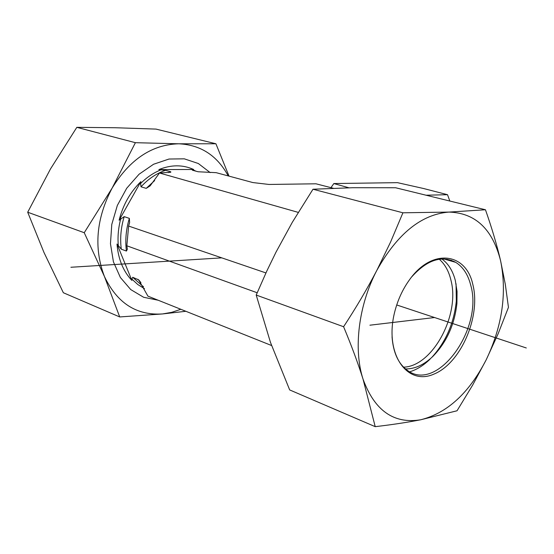 <?xml version="1.0" encoding="UTF-8"?>
<svg xmlns="http://www.w3.org/2000/svg" width="554" height="554" viewBox="0 0 554 554"><rect width="100%" height="100%" fill="white"/><g stroke="black" fill="none" stroke-linecap="round" stroke-linejoin="round"><path stroke-width="0.83" d="M333.293 188.249L315.974 183.796L268.988 184.454L252.839 182.557L216.205 172.675L198.083 171.754L192.377 170.21L193.623 169.476C182.765 164.58 171.179 164.621 158.853 169.6L165.528 170.32L170.805 171.795L170.743 172.273L159.483 173L150.155 185.839L146.228 188.367L141.007 186.795L140.564 183.54L140.882 181.629C130.266 191.982 123.016 204.841 119.124 220.215L124.193 216.642L129.359 218.366L129.622 222.535L128.618 226.06L126.838 245.796L127.316 249.411L126.416 251.052L121.284 249.182L117.012 244.03C118.217 259.05 123.168 271.176 131.866 280.407L131.852 279.05L132.738 277.298L138.666 279.867L147.932 296.141L271.585 345.523M193.623 169.476L158.853 169.6M159.483 173L298.246 212.383M140.882 181.629L119.124 220.215M128.618 226.06L265.948 272.935M126.838 245.796L257.181 292.754M117.012 244.03L131.866 280.407M403.596 367.17C432.445 366.395 459.993 315.351 451.074 280.733C448.948 271.439 445.014 264.272 439.267 259.224M456.053 283.752L456.323 301.037C453.948 323.294 445.735 342.116 431.698 357.51M430.112 359.11C423.671 365.37 416.892 369.601 409.78 371.803M446.981 259.21L447.563 260.013M451.517 261.149L451.205 260.242M158.167 300.233L143.659 297.283L130.737 289.569L120.377 277.499L113.425 261.848L110.461 243.705L111.783 224.418L117.33 205.465L126.679 188.298L139.082 174.219L153.569 164.247L169.018 159.033L184.295 158.832L198.332 163.513L210.208 172.619M228.227 175.916C217.223 155.598 200.783 144.892 178.907 143.798C152.191 144.456 129.941 159.213 112.15 188.055C96.195 218.47 93.626 247.95 104.429 276.494L84.243 232.722L112.15 188.055L135.398 142.69L178.907 143.798L215.915 143.763L155.999 129.096L115.405 127.739L76.826 127.337L50.511 168.908L27.7 212.224L43.981 252.479L63.35 292.741L119.712 316.943L104.429 276.494C117.102 303.135 136.471 315.621 162.537 313.945L171.747 312.324L180.833 309.284M185.846 311.286L162.537 313.945L119.712 316.943M215.915 143.763L229.031 176.137M135.398 142.69L76.826 127.337M84.243 232.722L27.7 212.224M411.934 276.647C427.182 259.819 441.787 255.055 455.741 262.361C462.971 266.889 467.95 274.424 470.665 284.978C483.787 328.792 436.739 393.728 406.934 370.024C398.146 363.396 393.181 352.316 392.045 336.797M472.832 284.493C466.004 252.354 431.815 248.04 409.448 279.874C402.592 289.382 397.64 300.206 394.6 312.331C384.227 353.445 406.761 386.193 433.844 374.144C460.831 363.382 481.101 316.334 472.832 284.493M441.877 258.96C448.297 263.614 452.763 270.747 455.291 280.359L457.05 291.418L456.925 303.384C454.612 324.533 446.669 342.137 433.103 356.174C424.205 364.74 415.015 368.999 405.535 368.943M420.631 419.794C447.154 413.146 469.009 393.146 486.204 359.795C502.333 325.835 507.111 292.768 500.553 260.574C492.513 229.024 475.297 212.861 448.913 212.085C421.414 214.308 397.398 233.712 376.872 270.31C358.59 304.942 353.223 349.034 363.064 379.213C374.601 410.625 393.79 424.149 420.631 419.794C407.287 422.39 392.149 424.683 375.217 426.663L363.064 379.213C357.891 362.884 351.402 345.391 343.591 326.728C356.049 307.74 367.143 288.939 376.872 270.31L390.625 241.939L402.917 212.798L448.913 212.085L485.456 209.758C491.758 227.694 496.793 244.633 500.553 260.574L505.29 284.216L508.454 307.345L498.032 333.986L486.204 359.795L472.583 385.21L457.029 410.777L420.631 419.794M451.42 260.318L451.704 261.204M485.456 209.758L395.591 187.751L352.573 187.723L312.989 189.233L292.325 222.279L275.989 252.167L266.799 271.079L256.204 295.053L270.484 342.441L289.673 389.926L375.217 426.663M312.989 189.233L402.917 212.798M256.204 295.053L343.591 326.728M449.82 201.033L447.521 194.696L423.658 188.533L397.467 182.654L333.84 183.547L348.902 187.792M330.967 187.654L333.84 183.547M426.061 195.216L447.521 194.696M452.417 261.412L453.781 261.308M526.3 347.974L396.719 304.963M221.78 257.859L70.905 267.263M369.913 325.198L434.558 317.525M126.416 251.052C125.052 240.311 126.035 229.418 129.359 218.366M140.945 282.741L137.856 279.278M146.228 188.367L154.656 180.569M168.513 172.626L170.805 171.795M121.284 249.182C119.913 238.483 120.883 227.639 124.193 216.642M143.465 286.827L132.738 277.298M141.007 186.795C148.368 178.838 156.547 173.347 165.528 170.32M118.327 245.921C117.524 236.946 118.327 227.874 120.751 218.692M144.49 288.676L137.794 284.541L131.852 279.05M140.564 183.54C146.852 177.259 153.7 172.668 161.103 169.78M192.764 169.662L196.019 171.207M127.309 249.411L127.185 247.783M129.283 223.878L129.622 222.535M140.217 281.709L138.673 279.867M143.216 286.39L142.122 285.961L143.486 286.861M443.816 258.933L455.741 262.361M456.925 303.384L456.323 301.037"/></g></svg>
